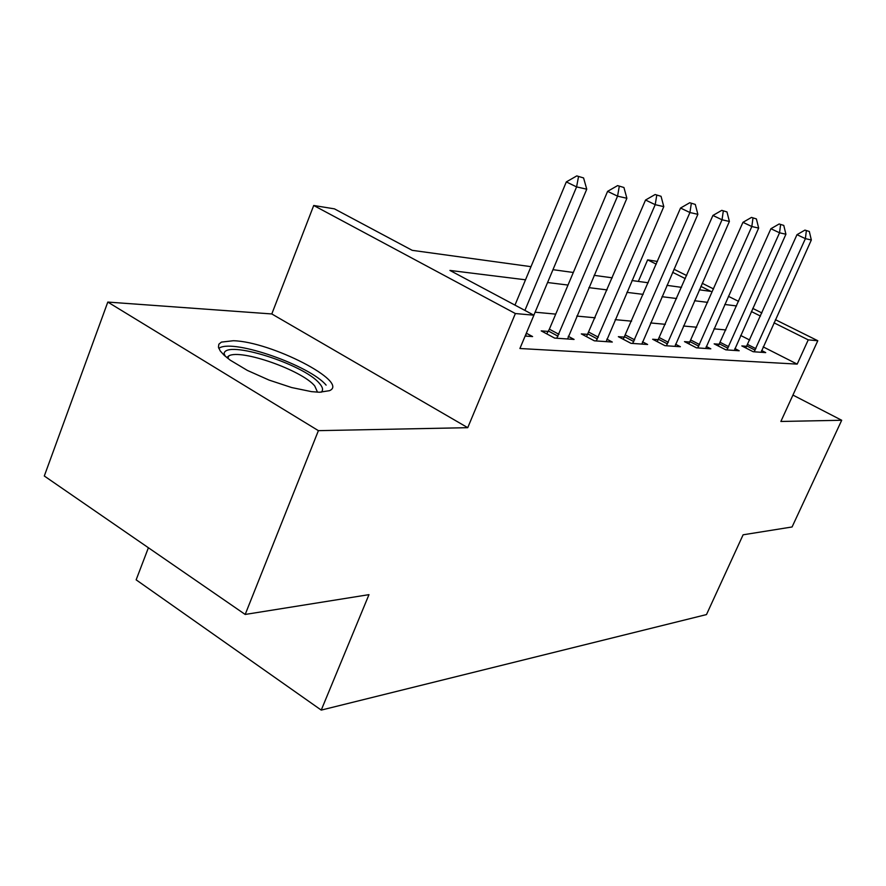 <?xml version="1.0" encoding="UTF-8"?>
<svg xmlns="http://www.w3.org/2000/svg" width="886" height="886" viewBox="0 0 886 886"><rect width="100%" height="100%" fill="white"/><g stroke="black" fill="none" stroke-linecap="round" stroke-linejoin="round"><path stroke-width="1.33" d="M233.295 340.733L221.4 342.107L218.853 344.222L218.443 347.201L220.237 350.945L224.191 355.308L230.194 360.148L247.349 370.403L269.023 380.072L291.66 387.547L311.584 391.656L319.525 392.243L329.47 390.682C349.992 382.187 270.939 341.531 233.295 340.733M638.352 281.416L647.644 259.864L657.423 261.459M148.405 547.747L136.145 579.843L321.241 710.096L706.485 614.574L743.11 534.801L792.073 526.971L841.7 420.263L792.937 395.078M321.241 710.096L368.975 594.65L245.189 614.452L44.3 476.003L107.804 302.071L318.395 430.651L467.742 427.683L515.375 313.544L313.722 205.486L334.465 208.863L412.234 250.339L530.991 266.664M467.742 427.683L271.803 313.954L107.804 302.071M271.803 313.954L313.722 205.486M245.189 614.452L318.395 430.651M525.509 279.799L449.922 270.429L533.893 315.206L519.905 348.508L797.19 364.113L763.167 346.869M749.722 340.047L740.652 335.451M725.867 329.946L713.983 328.839M696.684 327.233L683.46 326.004M665.342 324.32L650.601 322.947M631.596 321.175L615.15 319.647M595.17 317.797L576.786 316.08M555.721 314.12L535.111 312.204M525.132 336.06L532.608 336.569L526.362 333.202M548.19 331.419L541.213 330.888L554.603 338.087L574.084 339.427L568.247 336.303M587.861 334.387L581.316 333.9L594.329 340.811L612.292 342.051L606.832 339.161M624.508 337.134L618.35 336.68L630.998 343.336L647.622 344.477L642.483 341.786M658.442 339.681L652.639 339.249L664.954 345.673L680.37 346.725L675.531 344.211M689.972 342.04L684.49 341.631L696.474 347.833L710.816 348.818L706.253 346.47M719.343 344.244L714.149 343.857L725.822 349.848L739.201 350.767L734.871 348.552M746.765 346.304L741.826 345.928L753.211 351.731L765.714 352.595L761.617 350.513M775.427 319.68L817.789 340.733L780.865 421.47L841.7 420.263M817.789 340.733L808.242 339.87L774.01 322.814M797.19 364.113L808.242 339.87M583.575 177.942L576.786 175.904L583.575 177.942L586.753 189.194L533.859 315.195L515.375 313.544M673.969 269.244L686.65 275.546M702.221 283.287L713.573 288.936M728.403 296.312L738.581 301.362M752.746 308.406L761.882 312.946M699.364 289.8L710.926 291.394L700.859 286.377M685.299 278.625L672.629 272.312M656.26 264.161L647.644 259.864M552.964 269.676L573.32 272.478M594.107 275.336L612.259 277.827M631.984 280.541L648.209 282.778M666.959 285.347L681.489 287.352M736.554 305.936L724.781 304.474M707.648 302.359L694.558 300.731M676.616 298.516L662.019 296.699M643.192 294.373L626.9 292.358M607.098 289.899L588.88 287.64M568.004 285.059L547.57 282.523M760.476 316.08L751.35 311.529M526.472 332.881L525.642 336.093M524.911 310.421L576.587 186.902L566.32 181.907L576.786 175.904M514.965 305.116L566.32 181.907M586.753 189.194L576.587 186.902L578.492 176.735M623.932 187.511L617.608 185.606L623.932 187.511L626.878 198.276L567.561 338.973M556.807 338.23L617.564 196.16L607.597 191.354L617.608 185.606M546.728 333.856L549.364 329.182L607.597 191.354M626.878 198.276L617.564 196.16L619.27 186.403M661.045 196.304L655.131 194.521L661.045 196.304L663.791 206.626L606.168 341.631M596.245 340.944L655.208 204.677L645.54 200.037L655.131 194.521M586.51 336.658L645.54 200.037M663.791 206.626L655.208 204.677L656.747 195.285M695.288 204.422L689.751 202.739L695.288 204.422L697.858 214.323L641.841 344.078M632.67 343.447L689.928 212.529L680.537 208.044L689.751 202.739M623.246 339.249L680.537 208.044M697.858 214.323L689.928 212.529L691.313 203.481M726.974 211.942L721.78 210.347L726.974 211.942L729.388 221.456L674.922 346.348M666.405 345.773L722.035 219.794L712.909 215.453L721.78 210.347M657.268 341.664L712.909 215.453M729.388 221.456L722.035 219.794L723.297 211.067M224.047 355.175L224.069 353.68C225.354 339.327 303.953 364.201 319.447 383.416C322.903 387.315 323.456 390.261 321.12 392.243M317.52 392.188L314.751 385.975C302.192 370.37 240.881 348.73 228.809 355.873L226.794 357.556M326.114 385.122C310.277 365.863 234.768 339.15 219.628 347.833L218.764 348.298M756.389 218.92L751.494 217.413L756.389 218.92L758.66 228.079L705.655 348.464M697.736 347.921L751.826 226.528L742.955 222.331L751.494 217.413M688.876 343.901L742.955 222.331M758.66 228.079L751.826 226.528L752.978 218.1M783.767 225.409L779.148 223.981L783.767 225.409L785.915 234.236L734.306 350.435M726.919 349.926L779.547 232.796L770.909 228.732L779.148 223.981M718.313 345.994L770.909 228.732M785.915 234.236L779.547 232.796L780.588 224.656M809.317 231.467L804.942 230.105L809.317 231.467L811.332 239.984L761.063 352.274M754.152 351.797L805.396 238.644L796.979 234.69L804.942 230.105M745.79 347.954L796.979 234.69M811.332 239.984L805.396 238.644L806.338 230.759M558.977 334.332L549.364 329.182M558.025 336.193L548.423 331.043M598.338 337.201L588.991 332.25M597.419 338.984L588.082 334.033M634.675 339.847L625.582 335.074M633.8 341.564L624.708 336.791M668.332 342.295L659.494 337.699M667.49 343.945L658.641 339.349M699.597 344.576L690.991 340.135M698.777 346.171L690.172 341.719M728.713 346.692L720.329 342.406M727.915 348.231L719.532 343.934M755.891 348.674L747.718 344.521M755.116 350.158L746.953 346.005M227.846 358.387L228.809 355.873M225.365 356.36L224.069 353.68"/></g></svg>
